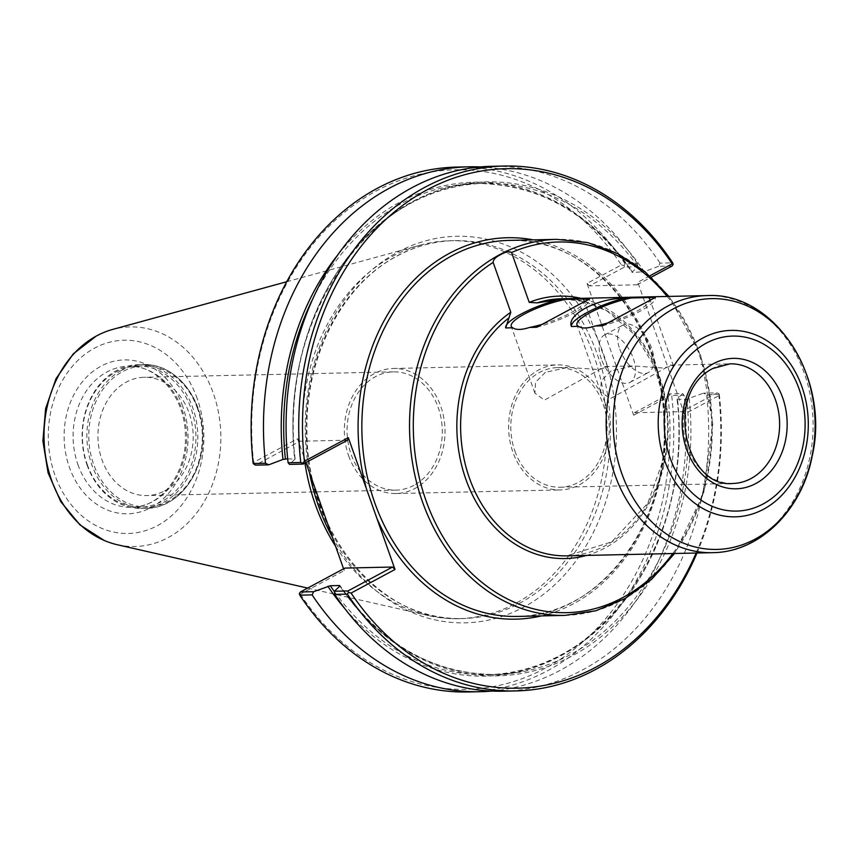<?xml version="1.0" encoding="UTF-8"?>
<svg xmlns="http://www.w3.org/2000/svg" width="858" height="858" viewBox="0 0 858 858"><rect width="100%" height="100%" fill="white"/><g stroke="black" fill="none" stroke-linecap="round" stroke-linejoin="round"><path stroke-width="0.64" stroke-dasharray="4.29 3.22" d="M602.402 325.836A44.423 9.996 -19.5 0 0 655.33 297.426M609.126 322.522A38.642 8.687 -19.5 0 0 649.763 300.643M611.132 370.892L601.297 380.759L600.643 391.763L610.21 398.659L670.763 365.133L673.476 365.969L662.333 367.964L633.665 365.937L611.132 370.892M536.679 327.273A44.423 9.996 -19.5 0 0 589.607 298.863M543.404 323.949A38.642 8.687 -19.5 0 0 584.041 302.07M545.409 372.329L535.574 382.196L534.92 393.189L544.487 400.085L605.04 366.559L607.754 367.406L596.61 369.39L567.942 367.374L545.409 372.329M413.921 485.328A59.159 47.619 -91.2 0 1 395.978 490.132A59.159 47.619 -91.2 0 1 347.082 432.035A59.159 47.619 -91.2 0 1 393.393 371.857A59.159 47.619 -91.2 0 1 441.141 418.554A59.159 47.619 -91.2 0 1 413.921 485.328M164.8 490.765A59.159 47.619 88.8 0 0 192.02 423.981A59.159 47.619 88.8 0 0 144.273 377.284A59.159 47.619 88.8 0 0 97.951 437.462A59.159 47.619 88.8 0 0 146.847 495.57A59.159 47.619 88.8 0 0 164.8 490.765M287.687 458.816L294.959 459.191L289.511 464.382M641.848 272.286A245.678 197.758 88.8 0 0 485.338 183.28A245.678 197.758 88.8 0 0 294.605 458.665L294.959 459.191A247.029 198.841 88.8 0 1 411.733 201.984A247.029 198.841 88.8 0 1 644.272 271.696L632.636 272.479L632.282 271.965L637.73 266.763L624.495 267.053L589.478 285.853L637.076 284.813L637.794 282.303L684.47 414.114L718.865 395.656L718.94 393.661L719.315 394.476L706.649 394.755L703.463 393.168L717.02 392.878L681.992 411.668L634.394 412.709L633.676 415.218L587.001 283.408L621.396 264.95A259.813 209.127 88.8 0 0 376.34 190.916A259.813 209.127 88.8 0 0 253.625 462.344L297.533 438.781L305.941 462.537M347.597 440.186L300 441.216L255.459 465.122M696.128 553.024A259.813 209.127 88.8 0 0 718.865 395.656M649.774 275.868L637.794 282.303M697.018 553.002A262.505 211.293 88.8 0 0 719.315 394.476M503.099 691.205A262.505 211.293 88.8 0 0 706.649 394.755M299.313 593.586L300.3 594.154L344.208 570.591L344.927 568.082M491.795 691.076A262.505 211.293 88.8 0 0 684.062 395.248L671.717 395.517L669.798 394.734L668.071 396.761L633.676 415.218M634.394 412.709L669.422 393.908L682.657 393.629L684.062 395.248M682.657 393.629L677.209 398.82L677.552 399.345L686.775 399.142L703.463 393.168M300.3 594.154A259.813 209.127 88.8 0 0 545.356 668.189A259.813 209.127 88.8 0 0 668.071 396.761M468.168 691.966A262.505 211.293 88.8 0 0 671.717 395.517M344.208 570.591L343.575 568.811M621.396 264.95L624.034 265.487L625.107 263.889L637.451 263.62L637.73 266.763M637.451 263.62A262.505 211.293 88.8 0 0 480.362 166.935M253.55 464.339L253.625 462.344M300 441.216L297.533 438.781M625.107 263.889A262.505 211.293 88.8 0 0 456.724 167.074M637.076 284.813L651.243 277.209M672.093 266.012L658.547 266.312L660.038 263.127L672.704 262.848M660.038 263.127A262.505 211.293 88.8 0 0 491.655 166.313M658.547 266.312L644.272 271.696M312.451 299.539A245.678 197.758 88.8 0 1 476.115 183.483A245.678 197.758 88.8 0 1 632.636 272.479L632.282 271.965A247.029 198.841 88.8 0 0 337.162 255.705M624.495 267.053L624.034 265.487M587.001 283.408L589.478 285.853M669.422 393.908L669.798 394.734M344.862 608.633A247.029 198.841 88.8 0 0 571.525 649.549A247.029 198.841 88.8 0 0 677.209 398.82L677.552 399.345A245.678 197.758 88.8 0 1 486.829 674.72C599.581 676.576 695.259 538.631 677.016 399.152M717.02 392.878L718.94 393.661M684.47 414.114L681.992 411.668M601.329 359.009A26.92 14.779 61.8 0 1 604.568 334.931A26.92 14.779 61.8 0 1 633.268 358.312A26.92 14.779 61.8 0 1 630.029 382.378A26.92 14.779 61.8 0 1 601.329 359.009M619.766 349.109A26.92 14.779 -118.2 0 0 648.466 372.479A26.92 14.779 -118.2 0 0 651.705 348.412A26.92 14.779 -118.2 0 0 623.005 325.043A26.92 14.779 -118.2 0 0 619.766 349.109M514.897 451.061A59.835 48.166 88.8 0 0 560.263 487.237A59.835 48.166 88.8 0 0 603.024 403.764A59.835 48.166 88.8 0 0 557.657 367.589A59.835 48.166 88.8 0 0 514.897 451.061M605.019 402.692A62.548 50.343 88.8 0 0 557.603 364.886A62.548 50.343 88.8 0 0 512.902 452.134A62.548 50.343 88.8 0 0 560.328 489.939A62.548 50.343 88.8 0 0 605.019 402.692M348.627 455.716A62.548 50.343 88.8 0 0 396.053 493.522A62.548 50.343 88.8 0 0 440.744 406.274A62.548 50.343 88.8 0 0 393.318 368.468A62.548 50.343 88.8 0 0 348.627 455.716M87.033 464.961A71.89 57.861 88.8 0 0 141.538 508.419A71.89 57.861 88.8 0 0 192.9 408.14A71.89 57.861 88.8 0 0 138.395 364.682A71.89 57.861 88.8 0 0 87.033 464.961M87.226 464.446A70.538 56.778 88.8 0 0 140.701 507.089A70.538 56.778 88.8 0 0 191.109 408.687A70.538 56.778 88.8 0 0 137.634 366.044A70.538 56.778 88.8 0 0 87.226 464.446M117.289 544.733A109.824 88.406 88.8 0 0 202.091 505.169A109.824 88.406 88.8 0 0 213.31 393.307A109.824 88.406 88.8 0 0 112.602 329.461M335.585 546.256A189.007 152.134 88.8 0 0 428.41 615.572A189.007 152.134 88.8 0 0 458.58 618.65A189.007 152.134 88.8 0 0 593.639 354.987A189.007 152.134 88.8 0 0 450.332 240.733A189.007 152.134 88.8 0 0 420.323 245.12A189.007 152.134 88.8 0 0 304.955 463.073M565.014 615.39A188.063 151.373 88.8 0 0 699.399 353.035A188.063 151.373 88.8 0 0 556.81 239.35M667.17 296.46A185.371 149.206 -91.2 0 1 672.779 553.528M712.451 552.67A128.571 103.486 88.8 0 0 804.321 373.316A128.571 103.486 88.8 0 0 706.842 295.592M566.913 555.845A128.571 103.486 88.8 0 0 667.567 425.042A128.571 103.486 88.8 0 0 561.304 298.766L584.813 301.63L607.271 311.122L635.295 335.306L654.193 366.151L664.961 402.541L664.832 455.255L647.769 503.249L611.7 541.87L566.913 555.845M517.331 616.43A188.063 151.373 88.8 0 0 651.726 354.075A188.063 151.373 88.8 0 0 509.137 240.39C588.223 236.111 662.14 321.954 663.931 421.321C669.98 523.283 598.766 617.449 517.331 616.43M586.593 555.405A131.263 105.652 88.8 0 0 668.135 425.032A131.263 105.652 88.8 0 0 580.995 298.337M541.441 615.905A190.755 153.539 88.8 0 0 665.143 425.096A190.755 153.539 88.8 0 0 533.236 239.865M332.314 537.001A193.307 155.598 88.8 0 0 540.583 596.492A193.307 155.598 88.8 0 0 599.099 342.46A193.307 155.598 88.8 0 0 397.973 252.005A193.307 155.598 88.8 0 0 309.427 472.372M334.47 591.709A245.678 197.758 88.8 0 0 486.829 674.72L496.053 674.527A245.678 197.758 88.8 0 0 686.775 399.142M689.188 398.562A247.029 198.841 88.8 0 1 572.425 655.759A247.029 198.841 88.8 0 1 339.886 586.046A245.678 197.758 88.8 0 0 496.053 674.527C433.558 674.259 381.563 644.637 340.058 585.649M319.112 504.311A189.007 152.134 88.8 0 0 462.408 618.564A189.007 152.134 88.8 0 0 597.468 354.901A189.007 152.134 88.8 0 0 454.172 240.648A189.007 152.134 88.8 0 0 396.814 256.016A189.007 152.134 88.8 0 0 319.112 504.311M670.763 365.122L730.158 363.824A59.835 48.166 88.8 0 0 712.001 368.693A59.835 48.166 88.8 0 0 687.397 447.308A59.835 48.166 88.8 0 0 732.764 483.472L560.263 487.237M197.501 408.547A70.538 56.778 88.8 0 0 122.619 371.643A70.538 56.778 88.8 0 0 93.608 464.307A70.538 56.778 88.8 0 0 168.5 501.222A70.538 56.778 88.8 0 0 197.501 408.547M121.375 370.42A71.89 57.861 88.8 0 0 91.817 464.864A71.89 57.861 88.8 0 0 146.321 508.311A71.89 57.861 88.8 0 0 197.694 408.033A71.89 57.861 88.8 0 0 143.189 364.575A71.89 57.861 88.8 0 0 121.375 370.42M77.939 464.65A70.538 56.778 88.8 0 0 131.424 507.293A70.538 56.778 88.8 0 0 181.832 408.891A70.538 56.778 88.8 0 0 128.346 366.248A70.538 56.778 88.8 0 0 106.939 371.986A70.538 56.778 88.8 0 0 77.939 464.65M182.754 406.435A76.973 61.958 88.8 0 0 101.04 366.162A76.973 61.958 88.8 0 0 69.391 467.278A76.973 61.958 88.8 0 0 151.105 507.55A76.973 61.958 88.8 0 0 182.754 406.435M197.233 398.659A96.632 77.788 88.8 0 0 94.637 348.091A96.632 77.788 88.8 0 0 54.912 475.053A96.632 77.788 88.8 0 0 157.507 525.611A96.632 77.788 88.8 0 0 197.233 398.659M673.476 365.969L649.796 299.077M600.632 391.763L576.951 324.871M607.754 367.396L584.073 300.504M534.909 393.2L511.229 326.297M674.57 553.496L703.667 493.382L712.773 424.056L700.654 355.201L668.961 296.418M393.393 371.857L144.273 377.284M395.978 490.132L146.847 495.57M630.029 382.378L648.466 372.479M604.568 334.931L623.005 325.043M295.152 458.858C276.898 319.369 372.587 181.435 485.338 183.28L476.115 183.483C538.61 183.741 590.604 213.363 632.11 272.351M458.58 618.65L462.408 618.564C381.059 623.198 305.384 531.863 306.982 429.086C305.834 355.148 343.275 283.912 397.447 255.856C415.562 246.192 434.459 241.119 454.172 240.648L450.332 240.733M557.657 367.589L567.942 367.363M605.04 366.559L633.665 365.937M396.053 493.522L560.328 489.939M393.318 368.468L557.603 364.886M141.538 508.419L146.321 508.311C177.938 508.633 205.137 472.533 202.831 433.74C202.156 395.913 173.906 362.988 143.189 364.575L138.395 364.682M137.634 366.044L128.346 366.248C156.735 364.5 184.642 396.321 185.349 434.116C187.634 472.908 160.671 507.893 131.424 507.293L140.701 507.089M105.234 331.917L99.775 334.277M109.824 542.599L104.268 540.476M307.657 588.084L428.41 615.572M286.658 281.756L420.323 245.12"/><path stroke-width="1.29" d="M649.763 300.643A38.642 8.687 -19.5 0 0 649.796 299.077A38.642 8.687 -19.5 0 0 648.262 297.587L655.33 297.426L602.402 325.836L595.334 325.986A38.642 8.687 -19.5 0 0 609.126 322.522M624.334 298.101A44.423 9.996 -19.5 0 0 571.407 326.512C566.548 314.682 596.46 298.638 624.334 298.101L631.402 297.951A38.642 8.687 -19.5 0 0 590.443 312.473A38.642 8.687 -19.5 0 0 576.951 324.871A38.642 8.687 -19.5 0 0 578.485 326.362L571.407 326.512M631.402 297.951L648.262 297.587M595.334 325.986C587.408 328.539 581.799 328.657 578.485 326.362M558.612 299.539L565.679 299.388A38.642 8.687 -19.5 0 0 524.721 313.899A38.642 8.687 -19.5 0 0 511.229 326.297A38.642 8.687 -19.5 0 0 512.762 327.788L505.684 327.949L510.8 312.269L493.146 262.409C493.2 259.706 495.592 257.164 500.321 254.772C505.416 251.877 509.159 251.126 511.572 252.52L529.225 302.381L537.108 302.885L558.612 299.539A44.423 9.996 -19.5 0 0 505.684 327.949M584.041 302.07A38.642 8.687 -19.5 0 0 584.073 300.504A38.642 8.687 -19.5 0 0 582.539 299.013L589.607 298.863L536.679 327.273L529.611 327.424A38.642 8.687 -19.5 0 0 543.404 323.949M529.611 327.424C521.685 329.965 516.076 330.094 512.762 327.788M565.679 299.388L582.539 299.013M302.681 463.266L303.056 464.092L347.597 440.186L348.327 437.677L304.418 461.239L302.681 463.266L300.761 462.483L288.106 462.762L289.511 464.382L303.056 464.092M268.693 464.832L265.508 463.256L253.174 463.524L255.459 465.122L268.693 464.832L282.968 459.448L287.687 458.816M348.455 592.513L351.094 593.05L395.002 569.476L392.524 567.041L347.983 590.947L348.455 592.513L347.372 594.111A262.505 211.293 88.8 0 0 515.765 690.926A262.505 211.293 88.8 0 0 697.018 553.002M348.327 437.677L395.002 569.476M351.094 593.05A259.813 209.127 88.8 0 0 696.128 553.024M288.106 462.762A262.505 211.293 88.8 0 1 491.655 166.313L504.322 166.034A262.505 211.293 88.8 0 1 672.704 262.848L673.165 264.414L672.189 263.846L649.774 275.868M672.189 263.846A259.813 209.127 88.8 0 0 427.134 189.811A259.813 209.127 88.8 0 0 304.418 461.239M347.983 590.947L334.438 591.248L334.717 594.39L347.372 594.111M334.717 594.39A262.505 211.293 88.8 0 0 503.099 691.205L515.765 690.926M299.313 593.586L299.785 595.152L312.119 594.884L313.62 591.698L300.386 591.988L299.313 593.586M300.386 591.988L344.927 568.082L392.524 567.041M334.438 591.248L339.886 586.046L339.532 585.521L330.309 585.724L313.62 591.698M312.119 594.884A262.505 211.293 88.8 0 0 480.512 691.698A262.505 211.293 88.8 0 0 491.795 691.076M299.785 595.152A262.505 211.293 88.8 0 0 468.168 691.966L480.512 691.698M343.575 568.811L305.941 462.537M504.322 166.034A262.505 211.293 88.8 0 0 300.761 462.483M480.362 166.935A262.505 211.293 88.8 0 0 469.058 166.806A262.505 211.293 88.8 0 0 265.508 463.256M469.058 166.806L456.724 167.074A262.505 211.293 88.8 0 0 253.174 463.524M651.243 277.209L672.093 266.012L673.165 264.414M309.427 472.372A193.307 155.598 88.8 0 0 332.314 537.001M286.658 281.756L112.602 329.451A109.824 88.406 88.8 0 0 105.223 331.907A109.824 88.406 88.8 0 0 96.707 335.843A109.824 88.406 88.8 0 0 51.555 480.126A109.824 88.406 88.8 0 0 109.824 542.61A109.824 88.406 88.8 0 0 117.289 544.733L307.657 588.084M304.955 463.073A189.007 152.134 88.8 0 0 315.272 504.397A189.007 152.134 88.8 0 0 335.585 546.256M668.961 296.418L645.055 271.761L617.61 253.571L587.784 242.61L556.81 239.35A188.063 151.373 88.8 0 0 499.742 254.644A188.063 151.373 88.8 0 0 422.426 501.705A188.063 151.373 88.8 0 0 565.014 615.39L595.817 610.789L625.139 598.541L651.758 579.161L674.57 553.496M511.572 252.52A185.371 149.206 -91.2 0 1 667.17 296.46M672.779 553.528A185.371 149.206 -91.2 0 1 444.39 539.199A185.371 149.206 -91.2 0 1 493.146 262.409M706.842 295.592A128.571 103.486 88.8 0 0 667.835 306.038A128.571 103.486 88.8 0 0 614.971 474.946A128.571 103.486 88.8 0 0 712.451 552.67C759.598 552.445 802.112 510.102 812.226 455.834C830.297 378.249 775.182 291.591 706.842 295.592L561.304 298.766A128.571 103.486 88.8 0 0 537.108 302.885M508.44 318.264A128.571 103.486 88.8 0 0 469.433 478.12A128.571 103.486 88.8 0 0 566.913 555.845L712.451 552.67M556.81 239.35L509.137 240.39A188.063 151.373 88.8 0 0 452.069 255.684A188.063 151.373 88.8 0 0 374.742 502.745A188.063 151.373 88.8 0 0 517.331 616.43L565.014 615.39M510.8 312.269A131.263 105.652 88.8 0 0 464.017 473.713A131.263 105.652 88.8 0 0 586.593 555.405M580.995 298.337A131.263 105.652 88.8 0 0 529.225 302.381M533.236 239.865A190.755 153.539 88.8 0 0 449.592 253.239A190.755 153.539 88.8 0 0 366.463 488.899M376.855 518.253A190.755 153.539 88.8 0 0 541.441 615.905M327.895 586.304A247.029 198.841 88.8 0 0 344.862 608.633M337.162 255.705A247.029 198.841 88.8 0 0 282.968 459.448M330.309 585.724A245.678 197.758 88.8 0 0 334.47 591.709M312.451 299.539A245.678 197.758 88.8 0 0 285.382 458.858M806.52 374.463A125.418 100.944 88.8 0 0 673.38 308.837A125.418 100.944 88.8 0 0 621.814 473.595A125.418 100.944 88.8 0 0 754.954 539.221A125.418 100.944 88.8 0 0 806.52 374.463M801.908 386.765A93.232 75.043 88.8 0 0 702.927 337.977A93.232 75.043 88.8 0 0 664.596 460.467A93.232 75.043 88.8 0 0 763.577 509.244A93.232 75.043 88.8 0 0 801.908 386.765M799.109 388.985A87.527 70.453 88.8 0 0 706.188 343.2A87.527 70.453 88.8 0 0 670.205 458.172A87.527 70.453 88.8 0 0 763.127 503.968A87.527 70.453 88.8 0 0 799.109 388.985M782.689 397.801A65.219 52.499 88.8 0 0 713.448 363.674A65.219 52.499 88.8 0 0 686.625 449.367A65.219 52.499 88.8 0 0 755.877 483.494A65.219 52.499 88.8 0 0 782.689 397.801M775.525 400A59.835 48.166 88.8 0 0 730.158 363.824L712.794 368.49C663.363 393.318 685.553 488.663 732.764 483.472A59.835 48.166 88.8 0 0 775.525 400M99.775 334.277L96.257 336.057L73.338 353.796L56.006 378.743L45.603 408.644L42.9 440.926L48.091 472.844L60.789 501.683L80.008 524.935L104.268 540.476"/></g></svg>
